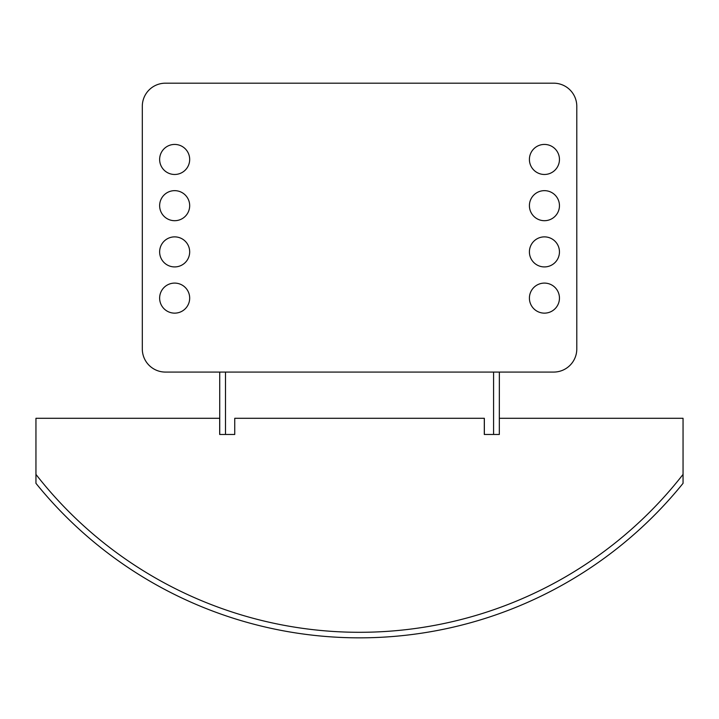 <?xml version="1.0" encoding="UTF-8"?>
<svg xmlns="http://www.w3.org/2000/svg" width="719" height="719" viewBox="0 0 719 719"><rect width="100%" height="100%" fill="white"/><g stroke="black" fill="none" stroke-linecap="round" stroke-linejoin="round"><path stroke-width="1.08" d="M165.415 83.188L553.675 83.188A23.107 23.107 0 0 1 576.791 106.304L576.791 348.967A23.107 23.107 0 0 1 553.675 372.074L165.415 372.074A23.107 23.107 0 0 1 142.308 348.967L142.308 106.304A23.107 23.107 0 0 1 165.415 83.188L553.675 83.188M234.7 434.474L219.681 434.474L219.681 418.296L35.95 418.296L35.95 474.405A410.45 410.45 0 0 0 683.05 474.405L683.05 418.296L499.328 418.296L499.363 372.074L219.726 372.074L219.726 434.465L219.726 372.074M499.319 434.474L484.3 434.474L484.3 418.296L234.745 418.296L484.345 418.287L484.345 434.465L499.328 434.465L499.363 372.074M683.05 474.405L683.05 483.321A415.995 415.995 0 0 1 35.95 483.321L35.95 474.405M225.505 372.074L225.505 434.465L234.745 434.465L234.745 418.287M225.505 434.465L219.726 434.465M159.636 159.456A15.018 15.018 0 0 1 174.663 144.429A15.018 15.018 0 0 1 189.681 159.456A15.018 15.018 0 0 1 174.663 174.474A15.018 15.018 0 0 1 159.636 159.456M159.636 205.679A15.018 15.018 0 0 1 174.663 190.652A15.018 15.018 0 0 1 189.681 205.679A15.018 15.018 0 0 1 174.663 220.697A15.018 15.018 0 0 1 159.636 205.679M159.636 251.902A15.018 15.018 0 0 1 174.663 236.875A15.018 15.018 0 0 1 189.681 251.902A15.018 15.018 0 0 1 174.663 266.92A15.018 15.018 0 0 1 159.636 251.902M159.636 298.115A15.018 15.018 0 0 1 174.663 283.097A15.018 15.018 0 0 1 189.681 298.115A15.018 15.018 0 0 1 174.663 313.142A15.018 15.018 0 0 1 159.636 298.115M529.409 159.456A15.018 15.018 0 0 1 544.436 144.429A15.018 15.018 0 0 1 559.454 159.456A15.018 15.018 0 0 1 544.436 174.474A15.018 15.018 0 0 1 529.409 159.456M529.409 205.679A15.018 15.018 0 0 1 544.436 190.652A15.018 15.018 0 0 1 559.454 205.679A15.018 15.018 0 0 1 544.436 220.697A15.018 15.018 0 0 1 529.409 205.679M529.409 251.902A15.018 15.018 0 0 1 544.436 236.875A15.018 15.018 0 0 1 559.454 251.902A15.018 15.018 0 0 1 544.436 266.92A15.018 15.018 0 0 1 529.409 251.902M529.409 298.115A15.018 15.018 0 0 1 544.436 283.097A15.018 15.018 0 0 1 559.454 298.115A15.018 15.018 0 0 1 544.436 313.142A15.018 15.018 0 0 1 529.409 298.115M142.308 348.967L142.308 106.304M553.675 372.074L165.415 372.074M576.791 106.304L576.791 348.967M493.585 434.465L493.585 372.074"/></g></svg>
